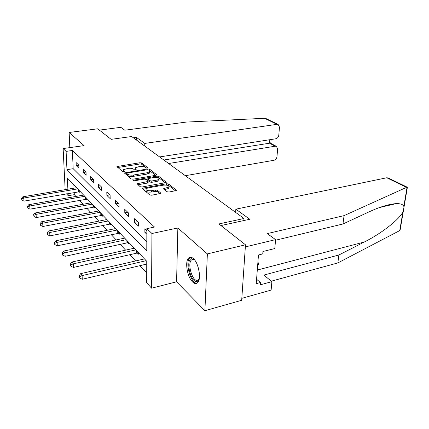<?xml version="1.0" encoding="UTF-8"?>
<svg xmlns="http://www.w3.org/2000/svg" width="429" height="429" viewBox="0 0 429 429"><rect width="100%" height="100%" fill="white"/><g stroke="black" fill="none" stroke-linecap="round" stroke-linejoin="round"><path stroke-width="0.64" d="M147.217 168.109L147.678 167.653L141.699 162.966L139.934 162.725L116.929 166.559L122.64 171.734L124.458 171.686L123.675 170.806L123.52 169.702L127.869 168.388C130.4 168.082 132.325 168.35 133.639 169.192L134.4 169.814L136.191 169.777L135.387 168.908L135.205 167.793L139.436 166.527C141.924 166.227 143.838 166.49 145.174 167.315L145.957 167.932L147.217 168.109M193.382 258.585C191.468 256.901 189.838 256.751 188.497 258.129C184.684 261.733 187.344 277.225 192.578 281.966C194.6 283.875 196.332 284.052 197.774 282.502C201.528 278.764 198.622 262.934 193.382 258.585M167.037 191.747L169.01 192.036L176.324 190.514L176.255 190.052L168.533 184.003L166.613 183.73L142.369 188.229L142.423 188.653L149.759 194.922L151.743 195.216L160.677 193.388L160.618 192.927L157.373 190.251L155.416 189.967L151.405 190.691C147.506 190.953 145.715 190.315 146.032 188.771L148.075 187.897L163.551 185.135C167.417 184.888 169.203 185.532 168.903 187.055L163.685 188.653L163.749 189.092L167.037 191.747M245.485 244.803L241.683 300.295L204.896 310.709L207.373 253.909L245.485 244.803L218.908 223.943L243.994 218.495L131.644 136.524L111.138 139.345L97.699 128.797L69.144 132.47L84.111 145.619L63.138 148.547L66.098 151.383L72.388 150.488L154.51 227.048L146.857 228.646L151.936 233.505L151.576 288.181L146.686 282.759L146.756 261.288L67.358 178.04L67.884 189.189M207.373 253.909L177.853 227.976L151.936 233.505M155.899 175.295L156.617 174.994L156.553 174.608L149.592 169.155L147.78 168.903L124.405 172.93L131.054 178.925L132.92 179.193L155.899 175.295M158.821 176.389L166.146 182.132L166.216 182.55L142.085 186.99L140.154 186.712L137.092 183.735L148.134 181.44L146.069 179.392L144.192 179.124L134.347 180.807L132.995 180.346L156.955 176.126L158.821 176.389L158.805 177.703L165.374 182.877M69.144 132.47L69.82 147.614M243.86 220.549L243.994 218.495M72.388 150.488L73.177 168.694L146.815 241.886M76.233 165.61L78.92 168.222L78.797 165.138L76.11 162.553L76.233 165.61L78.802 165.219M83.328 172.506L86.149 175.252L86.036 172.104L83.21 169.385L83.328 172.506L86.009 172.077M90.776 179.751L93.742 182.641L93.645 179.429L90.675 176.566L90.776 179.751L93.517 179.301M98.616 187.376L101.743 190.417L101.657 187.135L98.525 184.127L98.616 187.376L101.41 186.899M106.875 195.409L110.173 198.616L110.103 195.265L106.8 192.085L106.875 195.409L109.727 194.9M115.589 203.888L119.069 207.271L119.021 203.845L115.535 200.488L115.589 203.888L118.501 203.346M124.796 212.838L128.48 216.42L128.448 212.918L124.759 209.368L124.796 212.838L127.767 212.264M134.54 222.319L138.438 226.11L138.433 222.528L134.524 218.763L134.54 222.319L137.575 221.702M146.852 230.63L144.873 228.727L144.868 232.362L146.841 234.277M74.206 192.482L74.303 194.659L75.944 196.434M79.521 200.305L83.172 204.252M86.846 208.226L90.776 212.478M94.552 216.554L98.788 221.139M102.665 225.327L107.239 230.276M111.224 234.583L116.162 239.929M120.265 244.358L125.606 250.139M129.826 254.703L135.612 260.961M139.961 265.664L146.713 272.967M73.879 184.878L74.019 188.154M79.161 191.699L79.88 192.46L79.832 191.119M86.261 199.174L87.017 199.973L86.969 198.606M93.72 207.03L94.514 207.867L94.477 206.472M101.566 215.288L102.402 216.173L102.365 214.747M109.824 223.986L110.709 224.919L110.677 223.466M118.538 233.162L119.466 234.143L119.444 232.657M127.735 242.846L128.716 243.881L128.705 242.369M137.462 253.089L138.503 254.188L138.503 252.638M177.853 227.976L176.587 281.81L204.896 310.709M176.587 281.81L151.576 288.181M74.303 194.659L68.195 195.721L66.474 193.811M66.098 151.383L66.962 169.659L146.788 251.056L146.857 228.646M65.149 189.65L63.138 148.547M68.093 193.533L68.195 195.721M73.177 168.694L66.962 169.659M144.868 232.362L146.847 231.944M135.21 168.736L135.215 170.023M123.531 170.662L123.531 171.943M146.654 168.13L141.699 164.232L139.934 163.991L117.728 167.524L117.707 166.243M126.818 173.643L125.188 173.911L125.182 172.608M155.775 175.316L148.799 170.179M148.498 169.938L147.227 169.761L127.359 173.032L126.85 173.504L127.654 174.185C128.984 175.064 130.947 175.343 133.542 175.021L147.211 172.742L149.544 171.782L149.34 170.603L148.498 169.938M126.818 173.472L126.866 174.812L126.85 173.504M149.544 172.093L149.539 173.08L147.206 174.045L133.553 176.335C130.958 176.657 128.995 176.378 127.665 175.499L126.866 174.812M137.87 183.408L137.875 184.754L147.378 183.092L148.128 182.427M145.967 179.322L147.791 179.011M156.853 177.456L156.955 176.126M157.116 180.067L159.046 179.258C159.304 177.826 157.577 177.231 153.855 177.467L147.807 178.689L149.877 180.722L151.769 180.995L157.116 180.067L157.1 181.397L159.036 180.582L159.041 179.676M147.807 179.022L147.86 180.411L147.866 179.081M157.1 181.397L151.759 182.33L149.871 182.057L147.86 180.411M158.805 177.703L156.944 177.44M168.892 187.419L168.876 188.411L164.479 189.682M146.026 189.784L146.026 190.138C145.715 191.688 147.501 192.326 151.394 192.063L151.405 190.691M159.888 193.715L157.357 191.618L155.405 191.334L151.394 192.063M146.064 188.739L143.136 189.259M175.488 190.841L168.511 185.344L166.452 185.092M76.587 187.72L22.844 196.798L23.777 198.037L24.008 201.121L79.853 191.688M21.82 198.89L21.45 198.391L21.917 200.123L21.82 198.89L23.777 198.037L77.692 188.878M21.45 198.391L22.844 196.798M24.008 201.121L21.917 200.123M199.254 278.807C198.67 280.48 197.801 281.365 196.654 281.462C190.379 282.352 185.349 259.057 191.72 258.698L194.643 259.985M194.541 259.888L192.659 259.357L191.318 260.103C187.269 263.846 192.289 281.236 197.222 280.427L199.206 278.941M257.614 265.937L258.569 264.42L257.947 261.626M257.716 264.639L258.569 264.42M190.701 257.202L189.725 257.92C184.717 262.537 190.889 284.089 197.018 283.151M159.609 156.928L275.804 138.776C277.472 138.326 278.469 137.135 278.796 135.194L279.477 127.14L278.137 124.469L277 124.335L264.586 118.297L266.2 118.672M264.586 118.297L186.197 122.083L124.796 130.207L120.822 127.327L99.372 130.11M185.333 175.697L274.024 160.269C275.67 159.803 276.657 158.617 276.973 156.73L277.638 148.89L276.399 146.359L275.187 146.214L269.546 143.2L270.672 143.307M168.635 163.513L275.187 146.214M144.761 146.091L144.766 143.42L277 124.335M136.411 140.004L136.406 137.382L144.766 143.42M133.392 137.8L136.406 137.382M163.846 160.017L269.546 143.2L269.82 139.709M406.901 188.251L407.394 187.275L406.531 187.387L344.063 215.637L267.272 233.596L275.584 239.629L274.796 248.552L262.945 251.491L262.746 253.914L258.467 254.982L256.236 283.666L260.446 282.513L260.258 284.835L271.879 281.644L263.856 275.075L338.894 254.998L337.854 262.923L399.195 230.866L400.144 230.014L400.418 226.603M338.894 254.998L364.318 242.01C381.703 233.403 399.807 219.004 402.901 211.915L403.904 207.834L403.834 206.397C403.126 204.477 400.611 203.55 396.283 203.614C388.99 204.091 379.804 206.891 368.726 212.012L342.969 223.986L275.531 240.24M271.879 281.644L271.133 290.079L241.817 298.337L245.34 246.906L275.584 239.629M337.854 262.923L271.31 281.177M220.967 225.557L249.791 219.251L235.843 209.18L386.765 177.767L388.213 177.955M235.843 209.18L235.65 212.403M344.063 215.637L342.969 223.986M260.446 282.513L256.58 279.263M83.617 195.088L28.781 204.692L29.762 205.995L29.987 209.143L86.99 199.163M27.751 206.864L27.359 206.338L27.842 208.119L27.751 206.864L29.762 205.995L84.776 196.305M27.359 206.338L28.781 204.692M29.987 209.143L27.842 208.119M90.996 202.831L35.028 212.999L36.057 214.371L36.277 217.583L94.493 207.014M33.993 215.256L33.58 214.704L34.084 216.538L33.993 215.256L36.057 214.371L92.214 204.107M33.58 214.704L35.028 212.999M36.277 217.583L34.084 216.538M98.761 210.971L41.608 221.75L42.696 223.198L42.911 226.474L102.381 215.272M40.573 224.099L40.138 223.52L40.658 225.413L40.573 224.099L42.696 223.198L100.043 212.312M40.138 223.52L41.608 221.75M42.911 226.474L40.658 225.413M106.939 219.541L48.557 230.99L49.705 232.518L49.909 235.864L110.687 223.965M47.517 233.44L47.056 232.824L47.142 234.159L47.598 234.776L47.517 233.44L49.705 232.518L108.285 220.956M47.056 232.824L48.557 230.99M49.909 235.864L47.598 234.776M115.557 228.582L55.899 240.749L57.111 242.364L57.304 245.785L119.45 233.135M54.853 243.307L54.37 242.658L54.451 244.026L54.933 244.675L54.853 243.307L57.111 242.364L116.983 230.073M54.37 242.658L55.899 240.749M57.304 245.785L54.933 244.675M124.657 238.122L63.664 251.083L64.956 252.794L65.133 256.29L126.925 242.921L128.711 242.819M62.623 253.754L62.114 253.067L62.189 254.461L62.698 255.153L62.623 253.754L64.956 252.794L126.164 239.704M62.114 253.067L63.664 251.083M65.133 256.29L62.698 255.153M134.282 248.214L71.906 262.033L73.268 263.851L73.434 267.428L136.637 253.169L138.503 253.056M70.865 264.832L70.324 264.103L70.388 265.535L70.935 266.264L70.865 264.832L73.268 263.851L135.88 249.887M70.324 264.103L71.906 262.033M73.434 267.428L70.935 266.264M144.482 258.907L80.652 273.67L82.105 275.6L82.255 279.258L146.745 264.066M79.622 276.608L79.043 275.831L79.102 277.29L79.681 278.067L79.622 276.608L82.105 275.6L146.171 260.682M79.043 275.831L80.652 273.67M82.255 279.258L79.681 278.067M147.678 167.943L147.678 167.653M124.426 171.718L124.426 171.444M136.154 169.814L136.154 169.53M135.392 170.023L135.387 168.908M123.691 171.938L123.675 170.806M139.934 163.991L139.934 162.725M141.699 164.232L141.699 162.966M147.78 169.739L147.78 168.903M149.587 170.442L149.592 169.155M156.547 175.059L156.553 174.608M127.665 175.499L127.654 174.185M133.553 176.335L133.542 175.021M147.206 174.045L147.211 172.742M166.136 182.62L166.146 182.132M147.378 183.092L147.383 181.757M133.542 180.813L133.537 180.116M149.871 182.057L149.877 180.722M151.759 182.33L151.769 180.995M164.393 189.613L164.414 188.342M166.961 189.232L166.983 187.875M155.405 191.334L155.416 189.967M157.357 191.618L157.373 190.251M160.612 193.447L160.618 192.927M143.141 189.259L143.147 187.897M166.591 185.071L166.613 183.73M168.511 185.344L168.533 184.003M176.239 190.589L176.255 190.052M78.459 191.747L78.368 189.586M78.952 191.704L78.888 190.133M199.254 272.233L197.672 265.776M399.764 230.47L402.901 211.915M403.834 206.397L407.073 187.248M406.531 187.387L386.765 177.767M386.872 205.818L386.121 205.416M257.293 270.045L364.318 242.01M85.543 199.228L85.462 197.024M86.052 199.179L85.993 197.581M92.986 207.089L92.916 204.837M93.501 207.035L93.452 205.4M100.815 215.353L100.751 213.057M101.341 215.294L101.298 213.631M109.057 224.051L109.004 221.713M109.599 223.992L109.561 222.292M117.75 233.231L117.712 230.84M118.302 233.167L118.275 231.429M126.925 242.921L126.904 240.476M127.493 242.852L127.477 241.077M136.637 253.169L136.626 250.67M137.216 253.094L137.21 251.281M188.497 258.129L189.833 257.813M116.935 166.849L116.929 166.559M124.41 173.241L124.405 172.93M149.539 173.08L149.544 171.782M137.098 184.089L137.092 183.735M148.128 182.775L148.134 181.44M159.036 180.582L159.046 179.258M163.68 189.028L163.685 188.653M168.876 188.411L168.903 187.055M142.369 188.599L142.369 188.229M193.795 259.502L191.318 260.103M276.399 146.359L270.543 143.238M271.101 139.511L270.79 143.372M278.137 124.469L265.932 118.543M379.504 207.539L396.283 203.614M386.888 205.207L387.682 205.63M407.394 187.275L388.004 177.853M407.384 187.269L403.904 207.834M403.528 210.044L400.144 230.014"/></g></svg>
